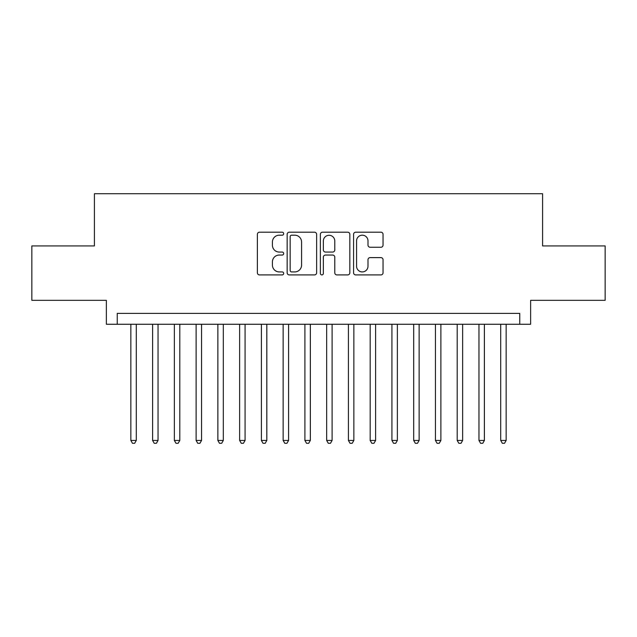<?xml version="1.0" encoding="UTF-8"?>
<svg xmlns="http://www.w3.org/2000/svg" width="637" height="637" viewBox="0 0 637 637"><rect width="100%" height="100%" fill="white"/><g stroke="black" fill="none" stroke-linecap="round" stroke-linejoin="round"><path stroke-width="0.96" d="M283.688 233.691A1.497 1.497 0 0 0 282.191 232.202L259.506 232.202A2.134 2.134 0 0 0 257.372 234.336L257.372 272.779A2.134 2.134 0 0 0 259.506 274.913L282.191 274.913A1.497 1.497 0 0 0 283.688 273.416A1.497 1.497 0 0 0 282.191 271.919L279.261 271.919A6.832 6.832 0 0 1 272.421 265.088L272.421 261.887A6.832 6.832 0 0 1 279.261 255.047L282.191 255.047A1.497 1.497 0 0 0 283.688 253.558A1.497 1.497 0 0 0 282.191 252.061L279.261 252.061A6.832 6.832 0 0 1 272.421 245.229L272.421 242.02A6.832 6.832 0 0 1 279.261 235.188L282.191 235.188A1.497 1.497 0 0 0 283.688 233.691M380.91 247.252A2.134 2.134 0 0 0 383.052 245.118L383.052 234.336A2.134 2.134 0 0 0 380.91 232.202L355.717 232.202A2.134 2.134 0 0 0 353.575 234.336L353.575 272.779A2.134 2.134 0 0 0 355.717 274.913L380.91 274.913A2.134 2.134 0 0 0 383.052 272.779L383.052 259.745A2.134 2.134 0 0 0 380.91 257.611L370.129 257.611A2.134 2.134 0 0 0 367.995 259.745L367.995 266.21A5.709 5.709 0 0 1 362.278 271.919A5.709 5.709 0 0 1 356.569 266.21L356.569 240.905A5.709 5.709 0 0 1 362.278 235.188A5.709 5.709 0 0 1 367.995 240.905L367.995 245.118A2.134 2.134 0 0 0 370.129 247.252L380.91 247.252M519.752 324.265L530.629 324.265L530.629 300.33L605.15 300.33L605.15 245.938L542.597 245.938L542.597 193.72L94.403 193.72L94.403 245.938L31.85 245.938L31.85 300.33L106.371 300.33L106.371 324.265L519.752 324.265L519.752 313.388L117.248 313.388L117.248 324.265M316.629 234.336A2.134 2.134 0 0 0 314.495 232.202L289.294 232.202A2.134 2.134 0 0 0 287.16 234.336L287.16 272.779A2.134 2.134 0 0 0 289.294 274.913L314.495 274.913A2.134 2.134 0 0 0 316.629 272.779L316.629 234.336M322.505 232.202L347.706 232.202A2.134 2.134 0 0 1 349.84 234.336L349.84 272.779A2.134 2.134 0 0 1 347.706 274.913L336.917 274.913A2.134 2.134 0 0 1 334.783 272.779L334.783 257.189A2.134 2.134 0 0 0 332.649 255.047L325.491 255.047A2.134 2.134 0 0 0 323.357 257.189L323.357 273.416A1.497 1.497 0 0 1 321.86 274.913A1.497 1.497 0 0 1 320.371 273.416L320.371 234.336A2.134 2.134 0 0 1 322.505 232.202M291.642 235.188A1.497 1.497 0 0 0 290.154 236.685L290.154 270.422A1.497 1.497 0 0 0 291.642 271.919L294.74 271.919A6.832 6.832 0 0 0 301.572 265.088L301.572 242.02A6.832 6.832 0 0 0 294.74 235.188L291.642 235.188M334.783 241.009A5.709 5.709 0 0 0 329.074 235.292A5.709 5.709 0 0 0 323.357 241.009L323.357 249.927A2.134 2.134 0 0 0 325.491 252.061L332.649 252.061A2.134 2.134 0 0 0 334.783 249.927L334.783 241.009M130.848 324.265L130.848 440.446L136.286 440.446L136.286 324.265M136.286 440.446L134.654 443.28L132.48 443.28L130.848 440.446M152.601 324.265L152.601 440.446L158.04 440.446L158.04 324.265M158.04 440.446L156.407 443.28L154.234 443.28L152.601 440.446M174.363 324.265L174.363 440.446L179.801 440.446L179.801 324.265M179.801 440.446L178.169 443.28L175.987 443.28L174.363 440.446M196.116 324.265L196.116 440.446L201.555 440.446L201.555 324.265M201.555 440.446L199.922 443.28L197.749 443.28L196.116 440.446M217.87 324.265L217.87 440.446L223.316 440.446L223.316 324.265M223.316 440.446L221.684 443.28L219.502 443.28L217.87 440.446M239.631 324.265L239.631 440.446L245.07 440.446L245.07 324.265M245.07 440.446L243.438 443.28L241.264 443.28L239.631 440.446M261.385 324.265L261.385 440.446L266.823 440.446L266.823 324.265M266.823 440.446L265.199 443.28L263.017 443.28L261.385 440.446M283.147 324.265L283.147 440.446L288.585 440.446L288.585 324.265M288.585 440.446L286.953 443.28L284.779 443.28L283.147 440.446M304.9 324.265L304.9 440.446L310.338 440.446L310.338 324.265M310.338 440.446L308.706 443.28L306.532 443.28L304.9 440.446M326.662 324.265L326.662 440.446L332.1 440.446L332.1 324.265M332.1 440.446L330.468 443.28L328.294 443.28L326.662 440.446M348.415 324.265L348.415 440.446L353.853 440.446L353.853 324.265M353.853 440.446L352.221 443.28L350.047 443.28L348.415 440.446M370.177 324.265L370.177 440.446L375.615 440.446L375.615 324.265M375.615 440.446L373.983 443.28L371.801 443.28L370.177 440.446M391.93 324.265L391.93 440.446L397.369 440.446L397.369 324.265M397.369 440.446L395.736 443.28L393.562 443.28L391.93 440.446M413.684 324.265L413.684 440.446L419.13 440.446L419.13 324.265M419.13 440.446L417.498 443.28L415.316 443.28L413.684 440.446M435.445 324.265L435.445 440.446L440.884 440.446L440.884 324.265M440.884 440.446L439.251 443.28L437.078 443.28L435.445 440.446M457.199 324.265L457.199 440.446L462.637 440.446L462.637 324.265M462.637 440.446L461.013 443.28L458.831 443.28L457.199 440.446M478.96 324.265L478.96 440.446L484.399 440.446L484.399 324.265M484.399 440.446L482.766 443.28L480.593 443.28L478.96 440.446M500.714 324.265L500.714 440.446L506.152 440.446L506.152 324.265M506.152 440.446L504.52 443.28L502.346 443.28L500.714 440.446"/></g></svg>
